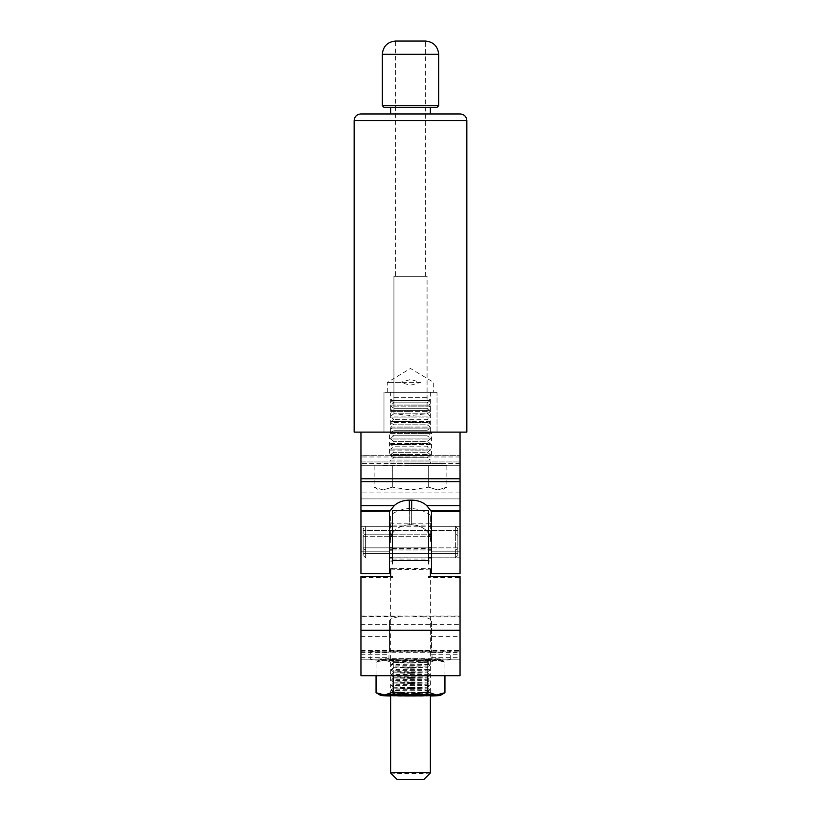 <?xml version="1.0" encoding="UTF-8"?>
<svg xmlns="http://www.w3.org/2000/svg" width="821" height="821" viewBox="0 0 821 821"><rect width="100%" height="100%" fill="white"/><g stroke="black" fill="none" stroke-linecap="round" stroke-linejoin="round"><path stroke-width="0.62" stroke-dasharray="4.11 3.08" d="M389.452 455.327L431.548 455.327L389.452 455.327L389.452 432.123L431.548 432.123L389.452 432.123M431.548 455.327L431.548 432.123M360.953 510.57L360.953 511.319L360.953 510.57L389.452 510.57L389.452 573.54L389.452 551.209L389.452 573.54L360.953 573.54L360.953 432.123L460.047 432.123L460.047 573.54L460.047 498.911L460.047 573.54L431.548 573.54L431.548 510.57L431.548 511.709L426.725 505.603C422.794 502.062 417.776 500.256 411.66 500.184L411.66 524.742C424.478 525.912 431.107 532.46 431.548 544.374C431.138 532.48 424.508 525.933 411.66 524.742L411.66 510.57M360.953 511.709L389.452 511.319L360.953 511.709M409.34 510.57L409.34 524.742C396.522 525.912 389.893 532.46 389.452 544.374C389.862 532.48 396.492 525.933 409.34 524.742L411.66 524.742L409.34 524.742L409.34 500.184L411.66 500.184M360.953 551.209L360.953 498.911L360.953 551.209L389.452 551.209L389.452 544.374L389.452 551.209L360.953 551.209M409.34 500.184C403.255 500.246 398.236 502.042 394.275 505.603L389.452 511.657L389.452 544.374L389.452 511.657M360.953 542.055L360.953 557.798L360.953 542.055M460.047 455.327L460.047 498.911L460.047 455.327L360.953 455.327L360.953 456.979L360.953 455.327L460.047 455.327M360.953 461.956L360.953 456.979L360.953 463.608L360.953 461.956L460.047 461.956L360.953 461.956M360.953 465.271L360.953 492.898L360.953 465.271L460.047 465.271L360.953 465.271M360.953 498.911L360.953 492.898L360.953 498.911L460.047 498.911L360.953 498.911M460.047 463.608L360.953 463.608L460.047 463.608M460.047 432.123L360.953 432.123M431.548 511.657L431.548 544.374L431.548 510.57L460.047 510.57M431.548 542.055L431.548 557.798L431.548 542.055M398.678 616.797C392.746 617.844 389.667 619.27 389.452 621.076L389.452 651.269A21.048 0.544 -0 0 1 410.5 650.725A21.048 0.544 -0 0 1 431.548 651.269L431.548 621.076C431.333 619.27 428.254 617.844 422.322 616.797L410.5 616.161L360.953 616.797L360.953 675.693M392.438 577.645L392.438 576.506L392.438 577.645L360.953 577.645L360.953 616.797M428.562 577.645L428.562 576.506L428.562 577.645L460.047 577.645L460.047 675.693M428.562 542.496L428.562 525.071L428.562 542.496M392.438 541.614L392.438 559.039L392.438 541.614M392.438 510.57L392.438 563.791M428.562 563.791L428.562 510.57M389.452 621.076L389.452 651.269M360.953 577.645L360.953 576.506M460.047 576.506L460.047 577.645M460.047 659.201L431.548 659.201L460.047 659.201M431.548 621.076L431.548 651.269M389.452 547.853L363.149 547.853L363.149 548.705L365.632 549.947L365.632 557.839L363.149 555.355L365.632 557.839L365.632 526.271L363.149 528.755L363.149 555.355L363.149 528.755L365.632 526.271L365.632 534.163L363.149 535.405L363.149 555.355L363.149 548.705L365.632 549.947L365.632 557.839L365.632 526.271L389.452 526.271M431.548 547.853L457.851 547.853L457.851 528.755L457.851 535.405L455.368 534.163L455.368 526.271L455.368 557.839L455.368 549.947L457.851 548.705L457.851 530.458L457.851 536.257L457.851 535.405L455.368 534.163L455.368 526.271L455.368 557.839L455.368 549.947L457.851 548.705L457.851 555.355L457.851 528.755L455.368 526.271L431.548 526.271M389.452 557.798L455.368 557.839L457.851 555.355L455.368 557.839L431.548 557.839L460.047 557.798L431.548 557.798M389.452 536.257L363.149 536.257L363.149 530.458L457.851 530.458L457.851 553.662L363.149 553.662L457.851 553.662L457.851 547.853L363.149 547.853L363.149 553.662L363.149 530.458L457.851 530.458L457.851 536.257L457.851 528.755L455.368 526.271L365.632 526.271L365.632 534.163L389.452 534.163M392.438 536.257L428.562 536.257M431.548 536.257L363.149 536.257L363.149 535.405L365.632 534.163L431.548 534.163M392.438 557.839L428.562 557.839M431.548 549.947L389.452 549.947M392.438 549.947L428.562 549.947M392.438 526.271L428.562 526.271M392.438 534.163L428.562 534.163M392.438 547.853L428.562 547.853M430.389 541.542L430.389 515.126L430.389 541.542M428.726 542.527L428.726 523.829L428.726 542.527M390.611 542.578L390.611 515.126L390.611 542.578M392.274 541.583L392.274 560.281L392.274 541.583M390.683 695.346A19.889 0.513 -0 0 1 390.611 695.305A19.889 0.513 -0 0 1 390.632 695.284A19.889 0.513 -0 0 1 410.5 694.792A19.889 0.513 -0 0 1 430.368 695.284A19.889 0.513 -0 0 1 430.389 695.305L430.389 576.506M392.438 568.758A19.889 0.513 -0 0 1 410.5 568.46A19.889 0.513 -0 0 1 428.562 568.758M390.611 695.305L390.611 576.506M430.368 568.994A19.889 0.513 -0 0 0 430.389 568.974L430.389 568.984A33.476 33.476 0 0 1 430.368 568.994A19.889 0.513 -0 0 1 410.5 569.487A19.889 0.513 -0 0 1 390.632 568.994M430.358 773.002A19.889 0.513 -0 0 1 410.5 773.495A19.889 0.513 -0 0 1 390.642 773.002M370.733 659.602A39.767 1.037 -0 0 1 410.5 658.575A39.767 1.037 -0 0 1 450.267 659.602A39.767 1.037 -0 0 1 410.5 660.638A39.767 1.037 -0 0 1 370.733 659.602L370.733 651.32A39.767 1.037 -0 0 1 410.5 650.294A39.767 1.037 -0 0 1 450.267 651.32A39.767 1.037 -0 0 1 410.5 652.356A39.767 1.037 -0 0 1 370.733 651.32M450.267 659.602L450.267 651.32M432.041 659.602A21.541 0.554 -0 0 1 410.5 660.166A21.541 0.554 -0 0 1 388.959 659.602A21.541 0.554 -0 0 1 410.5 659.047A21.541 0.554 -0 0 1 432.041 659.602L432.041 651.32A21.541 0.554 -0 0 1 410.5 651.884A21.541 0.554 -0 0 1 388.959 651.32A21.541 0.554 -0 0 1 410.5 650.766A21.541 0.554 -0 0 1 432.041 651.32M388.959 659.602L388.959 651.32M410.5 690.728A19.889 0.513 180 0 0 430.368 690.235A19.889 0.513 180 0 0 430.368 690.194A19.889 0.513 180 0 0 410.5 689.702A19.889 0.513 180 0 0 390.632 690.194A19.889 0.513 180 0 0 390.632 690.235A19.889 0.513 180 0 0 410.5 690.728M410.5 692.739L427.402 692.308L398.544 691.99L393.608 692.319L410.5 692.739M410.5 688.562L427.402 688.131L393.608 688.111L410.5 688.562M410.5 685.648A19.889 0.513 180 0 0 430.368 685.145A19.889 0.513 180 0 0 430.368 685.104A19.889 0.513 180 0 0 410.5 684.611A19.889 0.513 180 0 0 390.632 685.104A19.889 0.513 180 0 0 390.632 685.145A19.889 0.513 180 0 0 410.5 685.648M410.5 687.659L427.402 687.218L398.544 686.91L393.608 687.228L410.5 687.659M410.5 683.483L427.402 683.041L393.608 683.021L410.5 683.483M410.5 680.558A19.889 0.513 180 0 0 430.368 680.055A19.889 0.513 180 0 0 430.368 680.024A19.889 0.513 180 0 0 410.5 679.521A19.889 0.513 180 0 0 390.632 680.024A19.889 0.513 180 0 0 390.632 680.055A19.889 0.513 180 0 0 410.5 680.558M410.5 682.569L427.402 682.128L398.544 681.82L393.608 682.148L410.5 682.569M410.5 678.392L427.402 677.951L393.608 677.941L410.5 678.392M410.5 675.467A19.889 0.513 180 0 0 430.368 674.975A19.889 0.513 180 0 0 430.368 674.934A19.889 0.513 180 0 0 410.5 674.441A19.889 0.513 180 0 0 390.632 674.934A19.889 0.513 180 0 0 390.632 674.975A19.889 0.513 180 0 0 410.5 675.467M410.5 677.479L427.402 677.038L398.544 676.73L393.608 677.058L410.5 677.479M410.5 673.302L427.402 672.861L393.608 672.851L410.5 673.302M410.5 670.377A19.889 0.513 180 0 0 430.368 669.885A19.889 0.513 180 0 0 430.368 669.844A19.889 0.513 180 0 0 410.5 669.351A19.889 0.513 180 0 0 390.632 669.844A19.889 0.513 180 0 0 390.632 669.885A19.889 0.513 180 0 0 410.5 670.377M410.5 672.389L427.402 671.958L398.544 671.64L393.608 671.968L410.5 672.389M410.5 668.212L427.402 667.781L410.5 667.34L427.402 666.868L393.598 666.868L410.5 667.309L393.598 667.781L410.5 668.212M410.5 665.297A19.889 0.513 180 0 0 430.368 664.794A19.889 0.513 180 0 0 430.368 664.764A19.889 0.513 180 0 0 410.5 664.261A19.889 0.513 180 0 0 390.632 664.764A19.889 0.513 180 0 0 390.632 664.794A19.889 0.513 180 0 0 410.5 665.297M410.5 663.132L427.402 662.691L410.5 662.249L427.402 661.777L393.598 661.777L410.5 662.219L393.598 662.691L410.5 663.132M410.5 660.207A19.889 0.513 180 0 0 430.368 659.704A19.889 0.513 180 0 0 430.368 659.673A19.889 0.513 180 0 0 410.5 659.171A19.889 0.513 180 0 0 390.632 659.673A19.889 0.513 180 0 0 390.632 659.704A19.889 0.513 180 0 0 410.5 660.207A19.827 0.513 -0 0 1 390.693 659.663A19.827 0.513 -0 0 1 390.693 659.632A19.827 0.513 -0 0 1 410.5 659.13A19.827 0.513 -0 0 1 430.307 659.632A19.827 0.513 -0 0 1 430.307 659.663A19.827 0.513 -0 0 1 410.5 660.166M410.5 692.78L427.402 693.211L398.544 693.529L393.608 693.201L410.5 692.78M410.5 659.089A19.889 0.513 -0 0 1 430.368 659.622A19.889 0.513 -0 0 1 410.5 660.125A19.889 0.513 -0 0 1 390.632 659.622A19.889 0.513 -0 0 1 410.5 659.089M393.28 675.693L393.28 661.5L384.669 659.222L376.059 662.27L384.669 659.992L393.28 663.04L393.28 693.499L384.669 695.777L376.059 692.729M430.389 695.962A29.823 0.77 -0 0 1 410.5 696.157L427.72 693.499L427.72 663.04L436.331 659.992L444.941 662.27L436.331 659.222L427.72 661.5L410.5 658.832A29.823 0.77 180 0 0 384.669 659.222A29.823 0.77 180 0 0 380.698 659.571L376.059 662.27L376.059 675.693M427.72 663.04L410.5 660.382L393.28 663.04M390.611 695.962A29.823 0.77 -0 0 0 410.5 696.157L393.28 693.499M444.941 675.693L444.941 662.27L440.302 659.571A29.823 0.77 180 0 0 436.331 659.222A29.823 0.77 180 0 0 410.5 658.832L393.28 661.5M427.72 693.499L436.331 695.777L444.941 692.729M427.72 675.693L427.72 661.5M380.698 659.571A29.823 0.77 180 0 0 384.669 659.992A29.823 0.77 -0 0 0 410.5 660.382A29.823 0.77 180 0 0 436.331 659.992A29.823 0.77 180 0 0 440.302 659.571M410.5 400.525L390.611 400.525L410.5 400.525M393.813 397.323L410.5 397.323L393.813 397.323L390.611 400.586L410.5 400.586L390.611 400.586L393.813 402.824L390.611 405.061L410.5 405.061L390.611 405.061L390.611 406.087L410.5 406.087L390.611 406.087L393.813 408.324L390.611 410.562L410.5 410.562L390.611 410.562L390.611 411.588L410.5 411.588L390.611 411.588L393.813 413.825L390.611 416.062L410.5 416.062L390.611 416.062L390.611 417.089L410.5 417.089L390.611 417.089L393.813 419.326L390.611 421.563L410.5 421.563L390.611 421.563L390.611 422.579L410.5 422.579L390.611 422.579L393.813 424.816L390.611 427.053L410.5 427.053L390.611 427.053L390.611 428.08L410.5 428.08L390.611 428.08L393.813 430.317L390.611 432.554L410.5 432.554L390.611 432.554L390.611 433.58L410.5 433.58L390.611 433.58L393.813 435.818L390.611 438.055L410.5 438.055L390.611 438.055L390.611 439.081L410.5 439.081L390.611 439.081L393.813 441.318L390.611 443.556L410.5 443.556L390.611 443.556L390.611 444.572L410.5 444.572L390.611 444.572L393.813 446.809L390.611 449.046L410.5 449.046L390.611 449.046L390.611 450.072L410.5 450.072L390.611 450.072L393.813 452.309L390.611 454.547L410.5 454.547L390.611 454.547L390.611 455.573L410.5 455.573L390.611 455.573L393.813 457.81L390.611 460.047L410.5 460.047L390.611 460.047L390.611 463.608L410.5 463.608L390.611 463.608M427.187 397.323L410.5 397.323L427.187 397.323L430.389 400.586L410.5 400.586L430.389 400.586L427.187 402.824L393.813 402.824L427.187 402.824L430.389 405.061L410.5 405.061L430.389 405.061L430.389 406.087L410.5 406.087L430.389 406.087L427.187 408.324L393.813 408.324L427.187 408.324L430.389 410.562L410.5 410.562L430.389 410.562L430.389 411.588L410.5 411.588L430.389 411.588L427.187 413.825L393.813 413.825L427.187 413.825L430.389 416.062L410.5 416.062L430.389 416.062L430.389 417.089L410.5 417.089L430.389 417.089L427.187 419.326L393.813 419.326L427.187 419.326L430.389 421.563L410.5 421.563L430.389 421.563L430.389 422.579L410.5 422.579L430.389 422.579L427.187 424.816L393.813 424.816L427.187 424.816L430.389 427.053L410.5 427.053L430.389 427.053L430.389 428.08L410.5 428.08L430.389 428.08L427.187 430.317L393.813 430.317L427.187 430.317L430.389 432.554L410.5 432.554L430.389 432.554L430.389 433.58L410.5 433.58L430.389 433.58L427.187 435.818L393.813 435.818L427.187 435.818L430.389 438.055L410.5 438.055L430.389 438.055L430.389 439.081L410.5 439.081L430.389 439.081L427.187 441.318L393.813 441.318L427.187 441.318L430.389 443.556L410.5 443.556L430.389 443.556L430.389 444.572L410.5 444.572L430.389 444.572L427.187 446.809L393.813 446.809L427.187 446.809L430.389 449.046L410.5 449.046L430.389 449.046L430.389 450.072L410.5 450.072L430.389 450.072L427.187 452.309L393.813 452.309L427.187 452.309L430.389 454.547L410.5 454.547L430.389 454.547L430.389 455.573L410.5 455.573L430.389 455.573L427.187 457.81L393.813 457.81L427.187 457.81L430.389 460.047L410.5 460.047L430.389 460.047L430.389 463.608L410.5 463.608L430.389 463.608M383.233 465.599L410.5 465.599L383.233 465.599M410.5 463.608L441.985 463.608L410.5 463.608M410.5 465.599L446.86 465.599L410.5 465.599M410.5 489.963L379.015 489.963L383.233 489.963L374.14 487.151L383.233 489.963L392.325 487.151L383.233 489.963L437.767 489.963L410.5 489.963L392.325 487.151L410.5 489.963L428.675 487.151L410.5 489.963M437.767 489.963L441.985 489.963L437.767 489.963L428.675 487.151L437.767 489.963L446.86 487.151L437.767 489.963M428.675 465.599L428.675 487.151L428.675 465.599M392.325 465.599L392.325 487.151L392.325 465.599M446.86 465.599L446.86 487.151L441.985 489.963M374.14 465.599L374.14 487.151L379.015 489.963M420.793 382.412L387.296 382.412L400.207 382.412L410.5 385.203L420.793 382.412L410.5 379.518L400.207 382.412M410.5 392.356L437.018 392.356L410.5 392.356M425.411 276.359L425.411 41.05L395.589 41.05L395.589 276.359L425.411 276.359L393.926 276.359L393.926 413.702L410.5 415.559L427.074 413.702L427.074 276.359L395.589 276.359M383.982 107.335L430.389 107.335M460.212 113.965L360.788 113.965M466.841 432.123L354.159 432.123M410.5 113.965L430.389 113.965L410.5 113.965M410.5 432.123L383.982 432.123L410.5 432.123M427.074 413.702L427.074 276.359L393.926 276.359L393.926 413.702M390.611 392.356L430.389 392.356L390.611 392.356L390.611 432.123L430.389 432.123L390.611 432.123M437.018 432.123L383.982 432.123L437.018 432.123L437.018 392.356L383.982 392.356L437.018 392.356L437.018 432.123M460.047 511.319L431.548 511.319L460.047 511.319M389.452 511.319L360.953 511.319L389.452 511.319M460.047 551.209L431.548 551.209L460.047 551.209M394.275 505.603L360.953 505.603M460.047 481.629L360.953 481.629M460.047 505.603L426.725 505.603M460.047 456.979L360.953 456.979L460.047 456.979M460.047 492.898L360.953 492.898L460.047 492.898M460.047 478.766L360.953 478.766M360.953 624.309L460.047 624.309M392.438 548.531L428.562 548.531M360.953 659.201L389.452 659.201L360.953 659.201M360.953 636.367L389.452 636.367M360.953 659.047L389.452 659.047M360.953 657.344L389.452 657.344M360.953 654.275L389.452 654.275M360.953 652.572L389.452 652.572M431.548 636.367L460.047 636.367M431.548 659.047L460.047 659.047M431.548 657.344L460.047 657.344M431.548 654.275L460.047 654.275M431.548 652.572L460.047 652.572M360.953 650.427L460.047 650.427L360.953 650.427M360.953 651.166L460.047 651.166M422.322 616.797L460.047 616.797M438.671 105.673L382.329 105.673M382.329 54.309L438.671 54.309M354.159 120.595L466.841 120.595M460.047 526.312L431.548 526.312L460.047 526.312M389.452 526.312L360.953 526.312L389.452 526.312M460.047 511.709L431.548 511.709L460.047 511.709M360.953 650.827L460.047 650.827M392.438 525.071L428.562 525.071M392.438 559.039L428.562 559.039M360.953 616.017L460.047 616.017M390.611 522.177L392.274 523.829L428.726 523.829L430.389 522.177M430.389 515.126A33.476 33.476 0 0 0 390.611 515.126M390.611 561.944L392.274 560.281L428.726 560.281L430.389 561.944M427.402 693.211L427.402 692.308L430.368 690.235M427.392 688.111L430.368 690.194M427.402 688.131L427.402 687.218L430.368 685.145L427.392 683.021L427.402 682.128L430.368 680.055L427.392 677.941L427.402 677.038M427.392 677.058L430.368 674.975M427.402 671.958L427.402 672.861L430.368 674.934M427.392 671.968L430.368 669.885M430.368 664.794L427.392 666.878L427.402 667.781L430.368 669.844M427.392 662.67L430.368 664.764M427.402 662.691L427.402 661.777L430.368 659.704M427.392 693.201L430.368 695.284M393.598 693.211L393.598 692.308L390.632 690.235M393.598 688.131L393.598 687.218L390.632 685.145L393.608 683.021L393.598 682.128L390.632 680.055L393.608 677.941L393.598 677.038M390.632 674.934L393.608 672.851L393.598 671.958M390.632 669.844L393.608 667.76L393.598 666.868L390.632 664.794M393.598 662.691L393.598 661.777L390.632 659.704M393.608 693.201L390.632 695.284M393.608 662.67L390.632 664.764M393.608 671.968L390.632 669.885M393.608 677.058L390.632 674.975M393.608 688.111L390.632 690.194M379.015 463.608L379.015 465.599M441.985 463.608L441.985 465.599M387.296 392.356L387.296 382.412L410.5 368.475L433.704 382.412L433.704 392.356M383.982 392.356L383.982 432.123L383.982 392.356M430.389 432.123L430.389 392.356"/><path stroke-width="1.23" d="M389.452 511.657L394.275 505.603C398.206 502.062 403.224 500.256 409.34 500.184L411.66 500.184C417.745 500.246 422.764 502.042 426.725 505.603L431.548 511.657M460.047 432.123L466.841 432.123L466.841 120.595L354.159 120.595L354.159 432.123L460.047 432.123L460.047 573.54L431.548 573.54L431.548 510.57L460.047 510.57M360.953 432.123L360.953 573.54L389.452 573.54L389.452 510.57L360.953 510.57M392.438 563.791L392.438 510.57L428.562 510.57L428.562 563.791M360.953 630.282L460.047 630.282L460.047 675.693L360.953 675.693L360.953 576.506L392.438 576.506M460.047 630.282L460.047 576.506L428.562 576.506M389.452 536.257L392.438 536.257M428.562 536.257L431.548 536.257M389.452 557.839L392.438 557.839M428.562 557.839L431.548 557.839M389.452 549.947L392.438 549.947M428.562 549.947L431.548 549.947M389.452 526.271L392.438 526.271M428.562 526.271L431.548 526.271M389.452 534.163L392.438 534.163M428.562 534.163L431.548 534.163M389.452 547.853L392.438 547.853M428.562 547.853L431.548 547.853M423.759 779.601L397.241 779.601L423.749 779.611L430.378 772.992A19.889 0.513 -0 0 1 430.358 773.002M390.642 773.002A19.889 0.513 -0 0 1 390.622 772.992A19.889 0.513 -0 0 1 390.611 772.982A19.889 0.513 -0 0 1 410.5 772.469A19.889 0.513 -0 0 1 430.389 772.982L430.389 695.387A19.889 0.513 -0 0 1 410.5 695.9A19.889 0.513 -0 0 1 390.611 695.387A19.889 0.513 -0 0 1 410.5 694.874A19.889 0.513 -0 0 1 430.389 695.387M430.389 576.506L430.389 568.974A19.889 0.513 -0 0 0 428.562 568.758M390.611 576.506L390.611 568.974A19.889 0.513 -0 0 1 392.438 568.758M390.611 772.982L390.611 695.387M430.317 695.346A19.889 0.513 -0 0 1 410.5 695.818A19.889 0.513 -0 0 1 390.683 695.346M393.28 691.949L384.669 694.997A29.823 0.77 -0 0 1 410.5 694.617A29.823 0.77 -0 0 1 436.331 694.997A29.823 0.77 -0 0 1 440.302 695.418L444.941 692.729L436.331 694.997L427.72 691.949L410.5 694.617L393.28 691.949L393.28 675.693M390.611 695.962A29.823 0.77 -0 0 1 384.669 695.777A29.823 0.77 -0 0 1 380.698 695.418A29.823 0.77 -0 0 1 384.669 694.997L376.059 692.729L376.059 675.693M376.059 692.729L380.698 695.418M444.941 692.729L444.941 675.693M427.72 691.949L427.72 675.693M440.302 695.418A29.823 0.77 -0 0 1 436.331 695.777A29.823 0.77 -0 0 1 430.389 695.962M410.5 41.05L425.411 41.05C433.467 41.84 437.88 46.253 438.671 54.309L382.329 54.309C383.12 46.253 387.533 41.84 395.589 41.05L410.5 41.05M410.5 107.335L383.982 107.335L382.329 105.673L438.671 105.673L437.018 107.335L410.5 107.335M354.159 120.595C354.549 116.561 356.766 114.355 360.788 113.965L460.212 113.965C464.234 114.355 466.451 116.561 466.841 120.595M430.389 113.965L430.389 107.335L437.018 107.335M394.275 505.603L360.953 505.603M460.047 505.603L426.725 505.603M460.047 481.629L360.953 481.629M460.047 478.766L360.953 478.766M409.34 500.184L409.34 510.57M411.66 510.57L411.66 500.184M392.438 560.507L428.562 560.507M397.251 779.611L390.622 772.992M382.329 54.309L382.329 105.673M390.611 107.335L390.611 113.965M438.671 54.309L438.671 105.673"/></g></svg>
